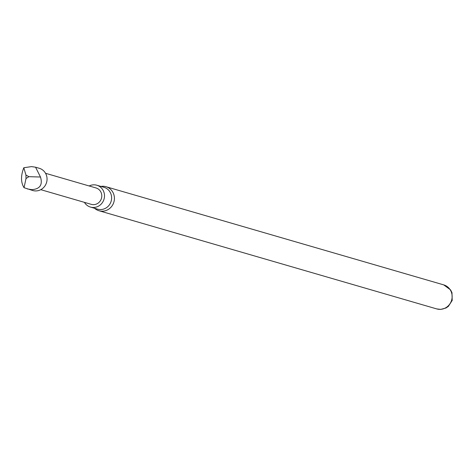<?xml version="1.0" encoding="UTF-8"?>
<svg xmlns="http://www.w3.org/2000/svg" width="476" height="476" viewBox="0 0 476 476"><rect width="100%" height="100%" fill="white"/><g stroke="black" fill="none" stroke-linecap="round" stroke-linejoin="round"><path stroke-width="0.71" d="M35.563 167.207L39.252 168.278A11.579 10.996 106.2 0 1 46.951 180.713A11.579 10.996 106.2 0 1 36.164 190.924A11.579 10.996 106.2 0 1 32.79 190.519L24.044 187.705C20.783 182.469 20.7 175.817 23.8 167.742L31.517 166.606L35.563 167.207L40.484 177.018C42.834 184.861 39.936 189.073 31.797 189.656L27.251 188.912M40.775 189.668L91.273 204.347A8.532 8.098 -73.8 0 0 93.76 204.644A8.532 8.098 -73.8 0 0 101.709 197.124A8.532 8.098 -73.8 0 0 96.039 187.96L45.541 173.282M94.557 208.262A12.513 11.882 -73.8 0 0 98.996 210.737A12.513 11.882 -73.8 0 0 102.637 211.177A12.513 11.882 -73.8 0 0 114.299 200.14A12.513 11.882 -73.8 0 0 105.981 186.705A12.513 11.882 -73.8 0 0 102.334 186.265A12.513 11.882 -73.8 0 0 100.912 186.413M84.413 202.354A11.376 10.799 -73.8 0 0 90.482 207.078L97.592 209.148A11.376 10.799 -73.8 0 0 100.906 209.547A11.376 10.799 -73.8 0 0 111.509 199.515A11.376 10.799 -73.8 0 0 103.946 187.294L96.83 185.229A11.376 10.799 -73.8 0 0 93.516 184.831A11.376 10.799 -73.8 0 0 89.179 185.967M90.482 207.078A11.376 10.799 -73.8 0 0 93.796 207.476A11.376 10.799 -73.8 0 0 104.393 197.445A11.376 10.799 -73.8 0 0 96.83 185.229M25.954 175.049L26.002 178.554L28.881 176.679L25.954 175.049L23.8 167.742M24.044 187.705L26.002 178.554M28.881 176.679L40.484 177.018M443.703 284.874L450.552 289.86L451.974 292.645L452.2 300.427L448.362 306.377L445.941 308.008L440.734 309.394L436.718 308.912A12.513 11.882 -73.8 0 0 440.365 309.346A12.513 11.882 -73.8 0 0 452.022 298.315A12.513 11.882 -73.8 0 0 443.703 284.874L105.981 186.705M436.718 308.912L98.996 210.737"/></g></svg>
